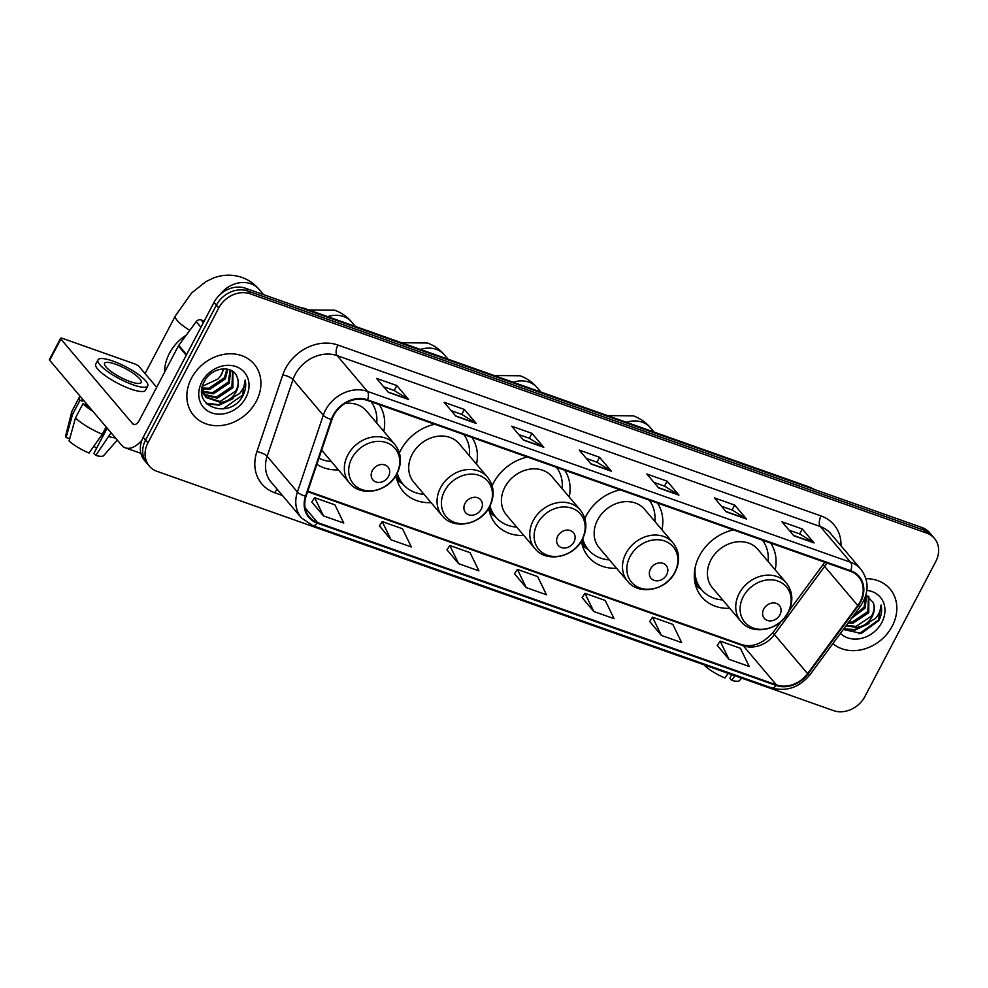 <?xml version="1.0" encoding="UTF-8"?>
<svg xmlns="http://www.w3.org/2000/svg" width="988" height="988" viewBox="0 0 988 988"><rect width="100%" height="100%" fill="white"/><g stroke="black" fill="none" stroke-linecap="round" stroke-linejoin="round"><path stroke-width="1.48" d="M733.429 529.914A43.805 36.482 139.7 0 0 699.368 555.985A43.805 36.482 139.7 0 0 701.764 596.974A43.805 36.482 139.7 0 0 729.786 608.312M620.18 489.85A43.805 36.482 139.7 0 0 586.106 515.921A43.805 36.482 139.7 0 0 584.834 518.515M581.426 541.091A43.805 36.482 139.7 0 0 588.502 556.911A43.805 36.482 139.7 0 0 616.537 568.248M527.456 457.061A43.805 36.482 139.7 0 0 493.383 483.12A43.805 36.482 139.7 0 0 492.123 485.726M495.321 516.526A39.631 33.012 139.7 0 1 488.714 508.264A43.805 36.482 139.7 0 0 495.791 524.109A43.805 36.482 139.7 0 0 523.813 535.459M434.745 424.26A43.805 36.482 139.7 0 0 400.671 450.33A43.805 36.482 139.7 0 0 399.411 452.924M402.598 483.737A39.631 33.012 139.7 0 1 396.003 475.475A43.805 36.482 139.7 0 0 403.067 491.32A43.805 36.482 139.7 0 0 431.101 502.657M316.876 464.298A43.805 36.482 139.7 0 0 338.378 469.868M775.185 569.841A43.805 36.482 139.7 0 0 770.677 543.091M569.212 496.989A43.805 36.482 139.7 0 0 564.704 470.226M661.935 529.778A43.805 36.482 139.7 0 0 657.415 503.028M476.5 464.187A43.805 36.482 139.7 0 0 471.992 437.437M383.776 431.398A43.805 36.482 139.7 0 0 379.269 404.635M934.401 538.361L929.671 532.779A24.799 20.649 139.7 0 0 921.94 527.506L245.481 288.237A24.799 20.649 139.7 0 0 214.026 302.365L143.198 437.289A24.799 20.649 139.7 0 0 144.557 460.482L146.916 463.273A24.799 20.649 139.7 0 1 145.557 440.08A24.799 20.649 139.7 0 0 146.916 463.273L149.287 466.064A24.799 20.649 139.7 0 0 157.018 471.338L833.464 710.607A24.799 20.649 139.7 0 0 864.92 696.478L935.76 561.567A24.799 20.649 139.7 0 0 934.401 538.361A24.799 20.649 139.7 0 0 926.67 533.088L250.211 293.819A24.799 20.649 139.7 0 0 218.756 307.947L147.928 442.871A24.799 20.649 139.7 0 0 149.287 466.064M218.756 307.947L216.397 305.156L145.557 440.08L216.397 305.156A24.799 20.649 139.7 0 1 247.852 291.028A24.799 20.649 139.7 0 0 216.397 305.156L214.026 302.365M926.67 533.088L924.299 530.297L247.852 291.028L924.299 530.297A24.799 20.649 139.7 0 1 932.03 535.57A24.799 20.649 139.7 0 0 924.299 530.297L921.94 527.506M191.45 378.281A39.668 33.049 139.7 0 0 193.623 415.405A39.668 33.049 139.7 0 0 256.324 401.227A39.668 33.049 139.7 0 0 254.151 364.103A39.668 33.049 139.7 0 0 191.45 378.281A39.668 33.049 139.7 0 0 193.623 415.405A39.668 33.049 139.7 0 0 256.324 401.227A39.668 33.049 139.7 0 0 254.151 364.103A39.668 33.049 139.7 0 0 191.45 378.281M832.872 643.657A39.668 33.049 139.7 0 0 892.226 626.157A39.668 33.049 139.7 0 0 890.065 589.033A39.668 33.049 139.7 0 0 865.97 578.721A39.668 33.049 139.7 0 1 890.065 589.033L890.065 589.033A39.668 33.049 139.7 0 1 892.226 626.157A39.668 33.049 139.7 0 1 832.872 643.657M333.709 415.466A26.454 22.032 -40.3 0 1 367.264 400.399L850.446 571.299A26.454 22.032 -40.3 0 1 858.696 576.93A26.454 22.032 -40.3 0 1 857.745 605.508L807.567 673.631A26.454 22.032 -40.3 0 1 776.407 684.882L317.543 522.566A26.454 22.032 -40.3 0 1 309.293 516.946A26.454 22.032 -40.3 0 1 306.095 496.26L331.968 419.53A26.454 22.032 -40.3 0 1 333.709 415.466M333.178 415.281A27.108 22.576 139.7 0 0 331.388 419.443L305.514 496.174A27.108 22.576 139.7 0 0 317.234 523.134L776.111 685.45A27.108 22.576 139.7 0 0 808.048 673.915L858.226 605.792A27.108 22.576 139.7 0 0 850.742 570.731L367.561 399.831A27.108 22.576 139.7 0 0 333.178 415.281M789.079 530.173L799.761 533.952L813.643 542.536A6.607 3.297 109.5 0 1 814.1 542.943L802.268 528.975L781.99 521.812L793.821 535.768L814.1 542.943M799.675 533.915L802.268 528.975M721.499 506.264L732.182 510.043L746.064 518.638A6.607 3.297 109.5 0 1 746.52 519.033L734.689 505.078L714.41 497.903L726.242 511.858L746.52 519.033M732.096 510.018L734.689 505.078M653.92 482.366L664.603 486.145L678.484 494.729A6.607 3.297 109.5 0 1 678.941 495.136L667.11 481.168L646.831 474.005L658.663 487.961L678.941 495.136M664.516 486.108L667.11 481.168M383.616 386.753L394.286 390.532L408.168 399.115A6.607 3.297 109.5 0 1 408.624 399.523L396.806 385.567L376.527 378.392L388.358 392.347L408.624 399.523M394.212 390.495L396.806 385.567M451.195 410.65L461.865 414.429L475.747 423.025A6.607 3.297 109.5 0 1 476.204 423.42L464.372 409.464L444.106 402.289L455.937 416.257L476.204 423.42M461.791 414.404L464.372 409.464M518.762 434.559L529.445 438.339L543.326 446.922A6.607 3.297 109.5 0 1 543.783 447.329L531.952 433.361L511.685 426.199L523.504 440.154L543.783 447.329M529.358 438.302L531.952 433.361M586.341 458.457L597.024 462.236L610.905 470.831A6.607 3.297 109.5 0 1 611.362 471.227L599.531 457.271L579.264 450.096L591.083 464.051L611.362 471.227M596.937 462.211L599.531 457.271M649.721 621.514L661.38 635.42L681.646 642.583L672.816 624.379L652.549 617.204L649.672 621.6M717.3 645.423L728.959 659.317L749.225 666.492L740.395 648.276L720.116 641.113L717.239 645.497M446.984 549.81L458.642 563.703L478.921 570.879L470.09 552.663L449.812 545.5L446.934 549.884M379.404 525.9L391.063 539.806L411.341 546.969L402.511 528.765L382.233 521.59L379.355 525.986M311.825 502.003L323.484 515.897L343.762 523.072L334.932 504.856L314.653 497.693L311.776 502.077M582.142 597.616L593.8 611.51L614.067 618.686L605.236 600.469L584.97 593.306L582.093 597.691M526.221 587.613L546.5 594.776L537.657 576.572L517.391 569.397L514.513 573.793L526.221 587.613L517.391 569.397M458.642 563.703L449.812 545.5M391.063 539.806L382.233 521.59M323.484 515.897L314.653 497.693M593.8 611.51L584.97 593.306M661.38 635.42L652.549 617.204M728.959 659.317L720.116 641.113M186.3 335.105A41.323 34.419 139.7 0 0 169.405 353.371A41.323 34.419 139.7 0 0 164.601 372.204M227.808 369.216L225.363 378.873L209.802 389.321L202.404 388.951M226.907 369.03L224.424 377.762L208.863 388.222L202.342 388.049M230.871 370.302L229.117 383.295L213.556 393.755L203.059 392.199M230.179 369.981L228.179 382.195L212.618 392.644L202.836 391.433M232.933 371.574L232.872 387.728L217.311 398.189L204.244 395.002M203.676 394.533L201.811 392.569L203.306 393.891M232.575 371.315L231.933 386.617L216.372 397.077L203.899 394.348M237.305 377.675C233.65 364.387 211.432 366.857 204.553 381.183C190.252 405.846 228.512 420.468 242.221 396.904L242.887 395.706C245.592 390.421 246.345 385.209 245.16 380.071C245.049 384.838 243.159 389.371 239.479 393.644L227.228 400.708A18.673 15.561 139.7 0 0 236.206 391.668A18.673 15.561 139.7 0 0 237.305 377.675C238.824 382.01 238.281 386.469 235.687 391.05L220.126 401.511L205.43 396.843M227.228 400.708L221.065 402.622L205.887 397.411L202.33 386.987M205.887 397.411L201.836 390.112M223.782 368.796L221.608 374.44L218.027 378.96L202.515 386.222M218.027 378.96A18.673 15.561 139.7 0 0 221.423 374.217A18.673 15.561 139.7 0 0 223.313 368.808M201.861 381.961A26.948 22.44 139.7 0 0 211.741 412.898A26.948 22.44 139.7 0 0 245.913 397.546A26.948 22.44 139.7 0 0 236.046 366.61A26.948 22.44 139.7 0 0 201.861 381.961M245.16 380.071L242.443 395.188L223.14 408.909M230.303 399.844L218.583 404.623L206.109 403.24M233.044 398.658L219.052 405.179L206.665 403.833M204.22 321.038L201.058 319.927L203.38 322.656M141.864 440.24A33.061 16.463 109.5 0 1 125.427 447.873A33.061 16.463 109.5 0 1 121.536 445.106L49.684 360.311A4.137 1 -152.3 0 1 49.4 359.595L60.589 338.291A4.137 1 27.7 0 0 60.861 339.02L132.713 423.803A8.262 4.113 -70.5 0 0 133.689 424.494A8.262 4.113 -70.5 0 0 139.407 420.196L178.383 345.948A4.137 3.446 -40.3 0 1 178.754 345.343L196.192 321.68A4.137 3.446 -40.3 0 1 201.058 319.927M156.672 387.296L139.259 366.746A4.137 1 27.7 0 0 134.393 363.806L62.763 338.464A4.137 1 27.7 0 0 60.589 338.291M115.485 364.177A20.662 4.989 27.7 0 0 104.58 363.3A20.662 4.989 27.7 0 0 111.829 372.007A20.662 4.989 27.7 0 0 130.268 381.627A20.662 4.989 27.7 0 0 141.173 382.504A20.662 4.989 27.7 0 0 133.923 373.797A20.662 4.989 27.7 0 0 115.485 364.177M97.997 359.842L95.762 364.103A28.096 6.793 27.7 0 0 105.617 375.946A28.096 6.793 27.7 0 0 130.688 389.025A28.096 6.793 27.7 0 0 145.52 390.223L147.755 385.962A28.096 6.793 27.7 0 0 137.9 374.119A28.096 6.793 27.7 0 0 112.817 361.04A28.096 6.793 27.7 0 0 97.997 359.842A28.096 6.793 27.7 0 0 107.853 371.686A28.096 6.793 27.7 0 0 132.935 384.764A28.096 6.793 27.7 0 0 147.755 385.962M106.124 426.927L102.307 434.214L89.019 453.035A21.489 5.199 27.7 0 1 69.086 440.981L75.471 417.973L82.93 403.771L85.66 404.747A23.971 5.792 27.7 0 0 90.884 408.933M82.93 403.771A27.269 6.595 27.7 0 0 92.921 411.341M75.471 417.973A27.269 6.595 27.7 0 0 102.307 434.214M107.161 428.137L93.959 453.282L95.774 455.431L111.076 432.769M109.063 436.61A27.269 6.595 27.7 0 0 115.448 437.931M95.774 455.431A21.489 5.199 27.7 0 0 103.703 455.567L117.276 440.08M107.062 428.026L96.589 448.256M96.454 448.219A16.524 4.001 27.7 0 0 93.86 446.168M82.239 398.744A23.971 5.792 27.7 0 0 82.708 401.252L79.966 400.288L72.519 414.491L66.134 437.486L69.703 438.746M83.35 400.041L82.708 401.252M85.66 404.747L86.302 403.536M80.213 396.349A27.269 6.595 27.7 0 0 79.336 397.151A27.269 6.595 27.7 0 0 79.966 400.288M79.336 397.151L71.889 411.354A27.269 6.595 27.7 0 0 71.754 411.712A27.269 6.595 27.7 0 0 72.519 414.491M71.754 411.712L65.714 435.622A21.489 5.199 27.7 0 0 66.134 437.486M388.543 476.34A9.917 8.262 139.7 0 0 384.912 464.953A9.917 8.262 139.7 0 0 372.328 470.597A9.917 8.262 139.7 0 0 375.959 481.983A9.917 8.262 139.7 0 0 388.543 476.34M321.656 450.12L349.419 482.885A29.751 24.786 139.7 0 1 347.788 455.048A29.751 24.786 139.7 0 1 394.817 444.415L366.474 410.971A29.751 24.786 139.7 0 0 345.022 403.475M376.712 423.049A39.261 32.703 139.7 0 0 371.056 401.733M318.926 458.21A39.261 32.703 139.7 0 0 331.313 461.52M481.267 509.129A9.917 8.262 139.7 0 0 477.624 497.742A9.917 8.262 139.7 0 0 465.039 503.398A9.917 8.262 139.7 0 0 468.683 514.785A9.917 8.262 139.7 0 0 481.267 509.129M487.529 477.204L459.185 443.76A29.751 24.786 139.7 0 0 412.157 454.394A29.751 24.786 139.7 0 0 413.787 482.23L442.13 515.674C453.504 530.395 480.995 524.801 489.715 506.498C494.926 495.667 494.198 485.898 487.529 477.204A29.751 24.786 139.7 0 0 440.5 487.837A29.751 24.786 139.7 0 0 442.13 515.674M469.424 455.851A39.261 32.703 139.7 0 0 463.78 434.535M396.818 474.055A39.261 32.703 139.7 0 0 401.807 482.799L402.993 484.194A39.261 32.703 139.7 0 0 424.025 494.321M397.287 473.153A39.261 32.703 139.7 0 0 402.993 484.194M573.979 541.93A9.917 8.262 139.7 0 0 570.348 530.544A9.917 8.262 139.7 0 0 557.763 536.188A9.917 8.262 139.7 0 0 561.394 547.574A9.917 8.262 139.7 0 0 573.979 541.93M580.252 510.006L551.897 476.549A29.751 24.786 139.7 0 0 504.88 487.183A29.751 24.786 139.7 0 0 506.498 515.032L534.854 548.476C546.228 563.197 573.719 557.603 582.438 539.3C587.638 528.457 586.909 518.7 580.252 510.006A29.751 24.786 139.7 0 0 533.224 520.639A29.751 24.786 139.7 0 0 534.854 548.476M562.147 488.64A39.261 32.703 139.7 0 0 556.491 467.324M489.529 506.856A39.261 32.703 139.7 0 0 494.519 515.588L495.704 516.983A39.261 32.703 139.7 0 0 516.749 527.11M490.011 505.942A39.261 32.703 139.7 0 0 495.704 516.983M666.69 574.72A9.917 8.262 139.7 0 0 663.059 563.333A9.917 8.262 139.7 0 0 650.475 568.989A9.917 8.262 139.7 0 0 654.118 580.376A9.917 8.262 139.7 0 0 666.69 574.72M672.964 542.795L644.621 509.351A29.751 24.786 139.7 0 0 597.592 519.984A29.751 24.786 139.7 0 0 599.222 547.821L627.565 581.265C638.94 595.986 666.431 590.392 675.15 572.089C680.361 561.258 679.62 551.489 672.964 542.795A29.751 24.786 139.7 0 0 625.935 553.428A29.751 24.786 139.7 0 0 627.565 581.265M654.859 521.442A39.261 32.703 139.7 0 0 649.215 500.126M582.253 539.646A39.261 32.703 139.7 0 0 587.243 548.389L588.416 549.785A39.261 32.703 139.7 0 0 609.46 559.912M582.722 538.744A39.261 32.703 139.7 0 0 588.416 549.785M779.952 614.783A9.917 8.262 139.7 0 0 776.321 603.396A9.917 8.262 139.7 0 0 763.736 609.053A9.917 8.262 139.7 0 0 767.367 620.439A9.917 8.262 139.7 0 0 779.952 614.783M786.226 582.858L757.882 549.414A29.751 24.786 139.7 0 0 710.854 560.048A29.751 24.786 139.7 0 0 712.484 587.885L740.827 621.329C752.201 636.05 779.693 630.455 788.412 612.152C793.611 601.322 792.882 591.553 786.226 582.858A29.751 24.786 139.7 0 0 739.197 593.492A29.751 24.786 139.7 0 0 740.827 621.329M768.121 561.505A39.261 32.703 139.7 0 0 762.464 540.189M694.28 575.053A39.261 32.703 139.7 0 0 700.504 588.44L701.678 589.848A39.261 32.703 139.7 0 0 722.722 599.975M695.107 567.73A39.261 32.703 139.7 0 0 701.678 589.848M728.168 673.371L724.92 677.966A21.489 5.199 27.7 0 1 704.987 665.9L705.173 665.233M731.738 674.631L729.86 678.213L731.676 680.361L734.924 675.755M731.676 680.361A21.489 5.199 27.7 0 0 739.604 680.497L741.679 678.139M866.772 595.233L865.019 608.225L851.582 618.253M866.081 594.912L864.08 607.126L852.928 616.413M868.847 596.505L868.773 612.659L853.212 623.119L847.963 623.169M868.489 596.233L867.835 611.547L852.274 622.008L848.667 622.205M843.32 629.467L861.326 633.419L878.789 620.637C881.494 615.351 882.259 610.139 881.061 605.002C880.963 609.769 879.061 614.301 875.38 618.574L863.129 625.639A18.673 15.561 139.7 0 0 872.108 616.598A18.673 15.561 139.7 0 0 873.207 602.606C874.726 606.941 874.195 611.399 871.589 615.981L856.028 626.441L846.395 625.293M863.129 625.639L856.966 627.553L846.049 625.774M840.43 633.382A26.948 22.44 139.7 0 0 881.827 622.477A26.948 22.44 139.7 0 0 866.859 590.392M873.207 602.606L865.97 594.862M881.061 605.002L878.344 620.118L859.041 633.839M866.217 624.774L854.497 629.554L843.789 628.825M868.946 623.589L854.966 630.109L843.567 629.146M305.922 309.615A16.524 8.225 -70.5 0 0 303.983 308.244L809.456 487.035L815.014 489.69M143.198 437.289L147.928 442.871M245.481 288.237L250.211 293.819M811.395 488.418A16.524 8.225 -70.5 0 0 809.456 487.035M857.745 605.508L824.622 566.42A26.454 22.032 139.7 0 0 826.833 562.95M776.407 684.882L743.297 645.794A26.454 22.032 139.7 0 0 774.444 634.555L824.622 566.42A14.882 2.26 -143.6 0 1 823.461 564.062L824.733 562.209M282.457 495.507L274.75 492.777A41.323 34.419 -40.3 0 1 256.88 451.664L282.753 374.946A41.323 34.419 -40.3 0 1 337.908 345.047L821.077 515.958A8.262 4.113 -70.5 0 0 820.312 526.542L337.13 355.631A33.061 27.541 139.7 0 0 295.19 374.477A33.061 27.541 139.7 0 0 293.016 379.553L267.143 456.283A33.061 27.541 139.7 0 0 271.132 482.144L301.402 517.873A33.061 27.541 -40.3 0 1 297.425 492.012A8.262 2.68 18.6 0 0 305.514 496.174M821.077 515.958A41.323 34.419 -40.3 0 1 841.01 545.833M830.624 533.569A33.061 27.541 139.7 0 0 820.312 526.542L850.594 562.271A33.061 27.541 -40.3 0 1 860.906 569.298L830.624 533.569M256.88 451.664A8.262 2.68 -161.4 0 1 267.143 456.283L297.425 492.012L323.286 415.281A33.061 27.541 -40.3 0 1 325.472 410.205A33.061 27.541 -40.3 0 1 367.413 391.372A8.262 4.113 109.5 0 1 367.561 399.831M331.388 419.443A8.262 2.68 18.6 0 1 323.286 415.281L293.016 379.553A8.262 2.68 -161.4 0 0 282.753 374.946M301.402 517.873L312.69 525.591A8.262 4.113 -70.5 0 0 317.234 523.134M776.111 685.45A8.262 4.113 109.5 0 1 771.566 687.895C786.522 691.958 799.391 687.487 810.172 674.471L860.363 606.336C869.107 593.109 869.292 580.771 860.906 569.298M808.048 673.915A8.262 1.247 36.4 0 0 810.172 674.471M858.226 605.792A8.262 1.247 36.4 0 0 860.363 606.336M850.742 570.731A8.262 4.113 -70.5 0 0 850.594 562.271L367.413 391.372L337.13 355.631A8.262 4.113 -70.5 0 1 337.908 345.047M277.307 489.431A8.262 4.113 -70.5 0 0 274.75 492.777M807.567 673.631L774.444 634.555A14.882 2.26 -143.6 0 1 773.283 632.184L781.298 621.304M317.543 522.566L305.094 507.881M307.639 491.703L743.297 645.794A14.882 7.41 -70.5 0 0 741.543 644.547C752.313 647.807 762.897 643.682 773.283 632.184M610.905 470.831L590.799 463.718M543.326 446.922L523.22 439.821M475.747 423.025L455.641 415.911M408.168 399.115L388.074 392.014M678.484 494.729L658.379 487.627M746.064 518.638L725.958 511.525M813.643 542.536L793.537 535.422M134.887 424.568L132.713 423.803M186.263 355.248L178.383 345.948M60.861 339.02L49.684 360.311M178.754 345.343L186.609 354.606M200.947 327.287L196.192 321.68M219.892 294.733A26.454 22.032 -40.3 0 1 250.841 283.754A26.454 22.032 -40.3 0 1 259.091 289.373L263.549 294.634M189.795 330.375A26.454 6.397 -152.3 0 1 175.395 315.839L145.063 373.6M396.559 474.018A27.331 22.761 139.7 0 0 386.53 442.636A27.331 22.761 139.7 0 0 351.864 458.21A27.331 22.761 139.7 0 0 361.88 489.603A27.331 22.761 139.7 0 0 396.559 474.018M327.732 316.642A26.454 22.032 -40.3 0 1 343.565 316.543A26.454 22.032 -40.3 0 1 351.814 322.162L355.433 326.435M489.27 506.819A27.331 22.761 139.7 0 0 479.254 475.426A27.331 22.761 139.7 0 0 444.575 491.011A27.331 22.761 139.7 0 0 454.591 522.393A27.331 22.761 139.7 0 0 489.27 506.819M420.456 349.443A26.454 22.032 -40.3 0 1 436.276 349.344A26.454 22.032 -40.3 0 1 444.526 354.964L448.144 359.237M581.994 539.609A27.331 22.761 139.7 0 0 571.966 508.227A27.331 22.761 139.7 0 0 537.287 523.801A27.331 22.761 139.7 0 0 547.315 555.194A27.331 22.761 139.7 0 0 581.994 539.609M513.167 382.233A26.454 22.032 -40.3 0 1 529 382.134A26.454 22.032 -40.3 0 1 537.237 387.753L540.868 392.026M674.705 572.41A27.331 22.761 139.7 0 0 664.689 541.016A27.331 22.761 139.7 0 0 630.011 556.602A27.331 22.761 139.7 0 0 640.026 587.984A27.331 22.761 139.7 0 0 674.705 572.41M581.438 541.066A39.631 33.012 139.7 0 0 588.033 549.328M626.429 422.296A26.454 22.032 -40.3 0 1 642.249 422.197A26.454 22.032 -40.3 0 1 650.499 427.816L654.118 432.089M787.967 612.474A27.331 22.761 139.7 0 0 777.939 581.08A27.331 22.761 139.7 0 0 743.272 596.653A27.331 22.761 139.7 0 0 753.288 628.047A27.331 22.761 139.7 0 0 787.967 612.474M694.663 581.067A39.631 33.012 139.7 0 0 701.295 589.391M297.919 306.786L303.983 308.244M312.69 525.591L771.566 687.895M307.824 491.135L741.543 644.547M789.165 610.621L823.461 564.062M140.913 453.344L125.427 447.873M259.091 289.373C254.435 283.865 248.704 279.863 241.899 277.393C232.229 274.207 222.658 274.454 213.186 278.134L205.875 281.642L191.623 292.967L175.395 315.839M394.817 444.415C401.474 453.109 402.202 462.866 397.003 473.709C388.284 492.012 360.793 497.606 349.419 482.885M351.814 322.162C347.159 316.654 341.428 312.665 334.623 310.183L308.775 309.936M402.943 484.145L397.003 480.032M444.526 354.964C439.87 349.456 434.14 345.454 427.335 342.984L401.486 342.737M495.667 516.934L489.715 512.821M537.237 387.753C532.581 382.245 526.863 378.256 520.059 375.773L494.198 375.526M588.379 549.736L582.438 545.623M650.499 427.816C645.843 422.308 640.113 418.319 633.308 415.837L607.459 415.59M701.641 589.799L695.688 585.686"/></g></svg>
